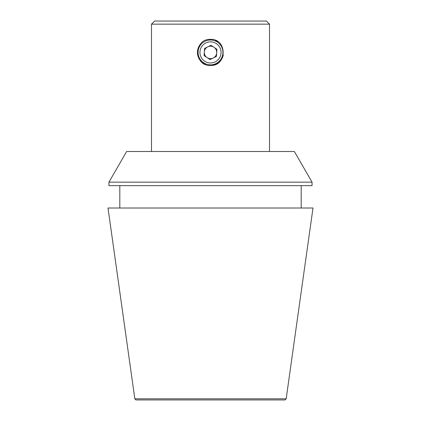 <?xml version="1.0" encoding="UTF-8"?>
<svg xmlns="http://www.w3.org/2000/svg" width="421" height="421" viewBox="0 0 421 421"><rect width="100%" height="100%" fill="white"/><g stroke="black" fill="none" stroke-linecap="round" stroke-linejoin="round"><path stroke-width="0.63" d="M216.699 52.825A6.21 6.21 0 0 0 207.753 46.847A6.21 6.21 0 0 0 207.048 57.582A6.21 6.21 0 0 0 216.699 52.825M219.972 47.747A10.562 10.562 0 0 0 205.832 42.947A10.562 10.562 0 0 0 201.028 57.088A10.562 10.562 0 0 0 215.168 61.887A10.562 10.562 0 0 0 219.972 47.747M199.359 57.914A12.425 12.425 0 0 1 205.006 41.274A12.425 12.425 0 0 1 221.641 46.926A12.425 12.425 0 0 1 215.994 63.56A12.425 12.425 0 0 1 199.359 57.914M216.462 56.403L216.931 49.246L210.968 45.263L204.538 48.431L204.069 55.588L210.032 59.577L216.462 56.403M210.5 398.813L286.175 398.813L312.992 208.016L108.008 208.016L134.825 398.813L210.5 398.813M134.825 398.813L135.962 399.95L285.038 399.95L286.175 398.813M312.056 185.656L108.944 185.656L108.944 182.156L312.056 182.156L312.056 185.656M108.944 182.156L126.647 151.492L294.353 151.492L312.056 182.156M269.508 24.155L266.404 21.05L154.596 21.05L151.492 24.155L269.508 24.155L269.508 151.492M210.5 65.46C193.692 66.276 193.649 38.579 210.5 39.374C227.329 38.564 227.329 66.271 210.5 65.46M213.058 65.208A13.046 13.046 0 0 0 223.293 54.972M217.752 41.574A13.046 13.046 0 0 0 215.505 40.374M199.654 45.173A13.046 13.046 0 0 0 205.501 64.466M301.189 208.016L301.189 185.656M151.492 24.155L151.492 151.492M119.811 208.016L119.811 185.656"/></g></svg>
